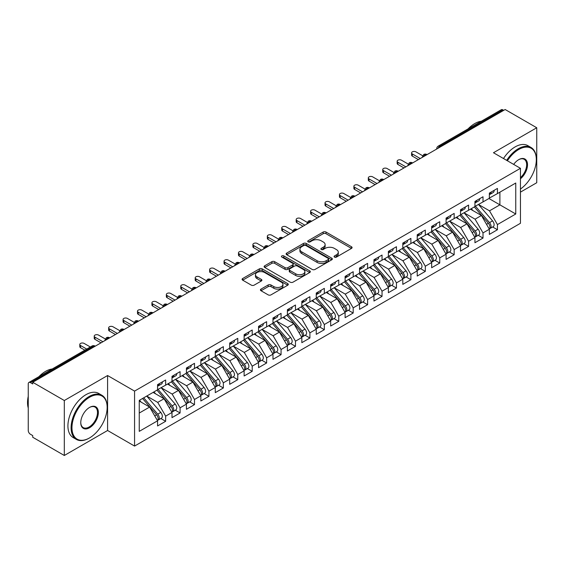 <?xml version="1.0" encoding="UTF-8"?>
<svg xmlns="http://www.w3.org/2000/svg" width="565" height="565" viewBox="0 0 565 565"><rect width="100%" height="100%" fill="white"/><g stroke="black" fill="none" stroke-linecap="round" stroke-linejoin="round"><path stroke-width="0.85" d="M334.473 257.082A1.398 0.812 0 0 0 336.457 257.082L351.501 248.395A2.006 1.158 0 0 0 352.087 247.576A2.006 1.158 0 0 0 351.501 246.757L326.012 232.046A2.006 1.158 0 0 0 323.18 232.046L308.137 240.732A1.398 0.812 0 0 0 307.727 241.304A1.398 0.812 0 0 0 308.137 241.877A1.398 0.812 0 0 0 310.121 241.877L312.064 240.754A6.406 3.701 0 0 1 321.125 240.754L323.251 241.975A6.406 3.701 0 0 1 325.129 244.596A6.406 3.701 0 0 1 323.251 247.209L321.301 248.332A1.398 0.812 0 0 0 320.892 248.904A1.398 0.812 0 0 0 321.301 249.476A1.398 0.812 0 0 0 323.286 249.476L325.235 248.353A6.406 3.701 0 0 1 334.296 248.353L336.422 249.582A6.406 3.701 0 0 1 338.294 252.195A6.406 3.701 0 0 1 336.422 254.815L334.473 255.938A1.398 0.812 0 0 0 334.063 256.51A1.398 0.812 0 0 0 334.473 257.082L334.473 255.938M261.023 289.103A2.006 1.158 0 0 0 260.43 289.923A2.006 1.158 0 0 0 261.023 290.742L268.17 294.866A2.006 1.158 0 0 0 271.002 294.866L287.712 285.219A2.006 1.158 0 0 0 288.298 284.407A2.006 1.158 0 0 0 287.712 283.588L262.224 268.869A2.006 1.158 0 0 0 259.392 268.869L242.682 278.517A2.006 1.158 0 0 0 242.095 279.336A2.006 1.158 0 0 0 242.682 280.155L251.319 285.141A2.006 1.158 0 0 0 254.151 285.141L261.305 281.01A2.006 1.158 0 0 0 261.892 280.198A2.006 1.158 0 0 0 261.305 279.378L257.019 276.906A5.353 3.093 0 0 1 255.451 274.717A5.353 3.093 0 0 1 258.756 271.864A5.353 3.093 0 0 1 264.597 272.528L281.377 282.218A5.353 3.093 0 0 1 282.945 284.407A5.353 3.093 0 0 1 279.633 287.26A5.353 3.093 0 0 1 273.799 286.589L271.002 284.979A2.006 1.158 0 0 0 268.17 284.979L261.023 289.103L261.023 290.742M520.45 192.135L536.75 182.728L536.75 127.754L505.159 109.518L32.721 382.272L32.721 383.939L30.411 382.611A3.058 1.766 -120 0 0 28.886 382.456A3.058 1.766 -120 0 0 28.25 383.861L28.25 430.495A3.058 1.766 -120 0 0 30.411 434.245L32.721 435.58L32.721 437.246L64.311 455.482L107.59 430.495L134.569 446.075L134.569 391.1L107.59 375.527L64.311 400.514L32.721 382.272M536.75 127.754L493.471 152.741L520.45 168.314L134.569 391.1M312.205 269.441A2.006 1.158 0 0 0 315.037 269.441L331.747 259.801A2.006 1.158 0 0 0 332.333 258.982A2.006 1.158 0 0 0 331.747 258.163L306.258 243.451A2.006 1.158 0 0 0 303.426 243.451L286.716 253.092A2.006 1.158 0 0 0 286.13 253.911A2.006 1.158 0 0 0 286.716 254.73L312.205 269.441M282.394 257.386A1.398 0.812 0 0 1 283.814 257.584L283.814 255.917L309.726 270.875A2.006 1.158 0 0 1 310.312 271.694A2.006 1.158 0 0 1 309.726 272.514L293.023 282.154A2.006 1.158 0 0 1 290.191 282.154L264.703 267.443L264.703 265.804A2.006 1.158 0 0 0 264.116 266.623A2.006 1.158 0 0 0 264.703 267.443M264.703 265.804L271.85 261.68A2.006 1.158 0 0 1 274.682 261.68L285.021 267.648A2.006 1.158 0 0 0 287.853 267.648L292.592 264.907A2.006 1.158 0 0 0 293.179 264.088A2.006 1.158 0 0 0 292.592 263.276L281.836 257.061A1.398 0.812 0 0 1 281.427 256.489A1.398 0.812 0 0 1 282.288 255.74A1.398 0.812 0 0 1 283.814 255.917M134.569 446.075L520.45 223.288L520.45 168.314M488.93 198.506L515.76 214.001L515.76 183.018L497.44 193.59L497.44 188.428L489.361 193.096L489.361 198.259L483.011 201.924L483.011 196.761L474.939 201.423L474.939 206.585L468.59 210.251L468.59 205.088L460.51 209.749L460.51 214.912L454.161 218.577L454.161 213.415L446.089 218.076L446.089 223.246L439.74 226.904L439.74 221.741L431.66 226.41L431.66 231.572L425.311 235.238L425.311 230.075L417.231 234.736L417.231 239.899L410.889 243.564L410.889 238.402L402.81 243.063L402.81 248.226L396.461 251.891L396.461 246.728L388.381 251.39L388.381 256.559L382.039 260.218L382.039 255.055L373.959 259.723L373.959 264.886L367.61 268.552L367.61 263.389L359.531 268.05L359.531 273.213L353.189 276.878L353.189 271.716L345.109 276.377L345.109 281.54L338.76 285.205L338.76 280.042L330.68 284.704L330.68 289.873L324.331 293.532L324.331 288.369L316.259 293.037L316.259 298.2L309.91 301.865L309.91 296.703L301.83 301.364L301.83 306.527L295.481 310.192L295.481 305.029L287.401 309.691L287.401 314.853L281.059 318.519L281.059 313.356L272.98 318.017L272.98 323.187L266.631 326.853L266.631 321.683L258.551 326.351L258.551 331.514L252.209 335.179L252.209 330.017L244.129 334.678L244.129 339.84L237.78 343.506L237.78 338.343L229.701 343.004L229.701 348.167L223.359 351.833L223.359 346.67L215.279 351.338L215.279 356.501L208.93 360.166L208.93 354.997L200.85 359.665L200.85 364.828L194.501 368.493L194.501 363.33L186.429 367.992L186.429 373.154L180.08 376.82L180.08 371.657L172 376.318L172 381.481L165.651 385.146L165.651 379.984L157.571 384.652L157.571 389.815L139.251 400.387L139.251 431.37L157.571 420.798L149.64 407.054L139.251 401.058M515.76 214.001L497.44 224.573L489.509 210.837L478.541 204.502M492.645 226.968L497.44 229.736L497.44 224.573M497.44 229.736L489.361 234.404L489.361 229.242L483.011 232.907L475.08 219.163L464.119 212.836L478.124 229.192L475.094 230.937A4.082 2.359 60 0 1 476.669 234.814A4.082 2.359 60 0 1 475.822 236.686A4.082 2.359 60 0 1 475.165 236.869M478.223 235.301L483.011 238.07L483.011 232.907M483.011 238.07L474.939 242.731L474.939 237.568L468.59 241.234L460.659 227.49L449.691 221.162M463.794 243.628L468.59 246.397L468.59 241.234M468.59 246.397L460.51 251.058L460.51 245.895L454.161 249.561L446.23 235.817L435.269 229.489L449.274 245.846L446.244 247.597A4.082 2.359 60 0 1 447.819 251.474A4.082 2.359 60 0 1 446.972 253.339A4.082 2.359 60 0 1 446.315 253.53M449.366 251.955L454.161 254.723L454.161 249.561M454.161 254.723L446.089 259.392L446.089 254.222L439.74 257.887L431.801 244.151L420.84 237.816M434.944 260.288L439.74 263.05L439.74 257.887M439.74 263.05L431.66 267.718L431.66 262.555L425.311 266.221L417.38 252.477L406.419 246.149L420.416 262.506L417.394 264.251A4.082 2.359 60 0 1 418.969 268.128A4.082 2.359 60 0 1 418.121 269.999A4.082 2.359 60 0 1 417.457 270.19M420.515 268.615L425.311 271.384L425.311 266.221M425.311 271.384L417.231 276.045L417.231 270.882L410.889 274.548L402.951 260.804L391.99 254.476M406.094 276.942L410.889 279.71L410.889 274.548M410.889 279.71L402.81 284.372L402.81 279.209L396.461 282.874L388.529 269.131L377.561 262.803M391.665 285.269L396.461 288.037L396.461 282.874M396.461 288.037L388.381 292.705L388.381 287.536L382.039 291.201L374.101 277.464L363.14 271.129M377.243 293.602L382.039 296.371L382.039 291.201M382.039 296.371L373.959 301.032L373.959 295.869L367.61 299.535L359.679 285.791L348.711 279.463L362.716 295.82L359.686 297.564A4.082 2.359 60 0 1 361.261 301.442A4.082 2.359 60 0 1 360.421 303.313A4.082 2.359 60 0 1 359.757 303.504M362.815 301.929L367.61 304.697L367.61 299.535M367.61 304.697L359.531 309.359L359.531 304.196L353.189 307.861L345.25 294.118L334.289 287.79M348.393 310.256L353.189 313.024L353.189 307.861M353.189 313.024L345.109 317.685L345.109 312.523L338.76 316.188L330.829 302.445L319.861 296.116L333.866 312.473L330.836 314.225A4.082 2.359 60 0 1 332.411 318.102A4.082 2.359 60 0 1 331.57 319.967A4.082 2.359 60 0 1 330.906 320.157M333.964 318.582L338.76 321.351L338.76 316.188M338.76 321.351L330.68 326.019L330.68 320.856L324.331 324.515L316.4 310.778L305.439 304.443M319.543 326.916L324.331 329.685L324.331 324.515M324.331 329.685L316.259 334.346L316.259 329.183L309.91 332.849L301.971 319.105L291.01 312.777M305.114 335.243L309.91 338.011L309.91 332.849M309.91 338.011L301.83 342.673L301.83 337.51L295.481 341.175L287.55 327.432L276.589 321.104M290.685 343.569L295.481 346.338L295.481 341.175M295.481 346.338L287.401 350.999L287.401 345.837L281.059 349.502L273.121 335.758L262.16 329.43M276.264 351.896L281.059 354.665L281.059 349.502M281.059 354.665L272.98 359.333L272.98 354.17L266.631 357.829L258.699 344.092L247.731 337.757L261.736 354.114L258.706 355.865A4.082 2.359 60 0 1 260.281 359.743A4.082 2.359 60 0 1 259.441 361.614A4.082 2.359 60 0 1 258.777 361.798M261.835 360.23L266.631 362.998L266.631 357.829M266.631 362.998L258.551 367.66L258.551 362.497L252.209 366.162L244.271 352.419L233.31 346.091M247.413 368.557L252.209 371.325L252.209 366.162M252.209 371.325L244.129 375.986L244.129 370.824L237.78 374.489L229.849 360.745L218.881 354.417L232.886 370.774L229.856 372.526A4.082 2.359 60 0 1 231.431 376.403A4.082 2.359 60 0 1 230.591 378.268A4.082 2.359 60 0 1 229.927 378.458M232.985 376.883L237.78 379.652L237.78 374.489M237.78 379.652L229.701 384.313L229.701 379.15L223.359 382.816L215.42 369.072L204.459 362.744M218.563 385.21L223.359 387.978L223.359 382.816M223.359 387.978L215.279 392.647L215.279 387.484L208.93 391.142L200.999 377.406L190.031 371.071M204.135 393.544L208.93 396.312L208.93 391.142M208.93 396.312L200.85 400.973L200.85 395.811L194.501 399.476L186.57 385.733L175.609 379.405M189.713 401.87L194.501 404.639L194.501 399.476M194.501 404.639L186.429 409.3L186.429 404.137L180.08 407.803L172.141 394.059L161.18 387.731L175.185 404.088L172.156 405.84A4.082 2.359 60 0 1 173.73 409.717A4.082 2.359 60 0 1 172.883 411.581A4.082 2.359 60 0 1 172.226 411.772M175.284 410.197L180.08 412.966L180.08 407.803M180.08 412.966L172 417.627L172 412.464L165.651 416.13L157.72 402.386L146.759 396.058M160.856 418.524L165.651 421.292L165.651 416.13M165.651 421.292L157.571 425.961L157.571 420.798M157.571 389.645L165.651 385.146M139.251 413.05L149.64 407.054M172 381.318L180.08 376.82M157.72 402.386L164.069 398.728L153.101 392.393M172 412.464L164.069 398.728M186.429 372.992L194.501 368.493M172.141 394.059L178.491 390.394L167.53 384.066M186.429 404.137L178.491 390.394M200.85 364.658L208.93 360.166M186.57 385.733L192.919 382.067L181.951 375.739M200.85 395.811L192.919 382.067M215.279 356.331L223.359 351.833M200.999 377.406L207.341 373.74L196.38 367.412M215.279 387.484L207.341 373.74M229.701 348.005L237.78 343.506M215.42 369.072L221.77 365.414L210.802 359.079M229.701 379.15L221.77 365.414M244.129 339.678L252.209 335.179M229.849 360.745L236.191 357.08L225.23 350.752M244.129 370.824L236.191 357.08M258.551 331.344L266.631 326.853M244.271 352.419L250.62 348.753L239.659 342.425M258.551 362.497L250.62 348.753M272.98 323.018L281.059 318.519M258.699 344.092L265.049 340.427L254.081 334.092M272.98 354.17L265.049 340.427M287.401 314.691L295.481 310.192M273.121 335.758L279.47 332.093L268.509 325.765M287.401 345.837L279.47 332.093M301.83 306.364L309.91 301.865M287.55 327.432L293.899 323.766L282.931 317.438M301.83 337.51L293.899 323.766M316.259 298.03L324.331 293.532M301.971 319.105L308.321 315.44L297.36 309.112M316.259 329.183L308.321 315.44M330.68 289.704L338.76 285.205M316.4 310.778L322.749 307.113L311.781 300.778M330.68 320.856L322.749 307.113M345.109 281.377L353.189 276.878M330.829 302.445L337.171 298.779L326.21 292.451M345.109 312.523L337.171 298.779M359.531 273.05L367.61 268.552M345.25 294.118L351.599 290.452L340.631 284.124M359.531 304.196L351.599 290.452M373.959 264.717L382.039 260.218M359.679 285.791L366.021 282.126L355.06 275.798M373.959 295.869L366.021 282.126M388.381 256.39L396.461 251.891M374.101 277.464L380.45 273.799L369.489 267.464M388.381 287.536L380.45 273.799M402.81 248.063L410.889 243.564M388.529 269.131L394.871 265.465L383.91 259.137M402.81 279.209L394.871 265.465M417.231 239.737L425.311 235.238M402.951 260.804L409.3 257.139L398.339 250.811M417.231 270.882L409.3 257.139M431.66 231.403L439.74 226.904M417.38 252.477L423.729 248.812L412.761 242.484M431.66 262.555L423.729 248.812M446.089 223.076L454.161 218.577M431.801 244.151L438.15 240.485L427.189 234.15M446.089 254.222L438.15 240.485M460.51 214.749L468.59 210.251M446.23 235.817L452.579 232.151L441.611 225.823M460.51 245.895L452.579 232.151M474.939 206.416L483.011 201.924M460.659 227.49L467.001 223.825L456.04 217.497M474.939 237.568L467.001 223.825M503.719 110.352L502.85 109.85L439.775 146.264L440.636 146.766M438.045 148.263A3.058 1.766 120 0 1 439.775 146.264A3.058 1.766 60 0 0 438.242 146.116L501.317 109.695A3.058 1.766 60 0 1 502.85 109.85M489.361 198.089L497.44 193.59M489.509 210.837L499.891 204.834L499.891 192.178L515.76 183.018M475.08 219.163L481.429 215.498L470.461 209.17M489.361 229.242L481.429 215.498M64.311 400.514L64.311 455.482M107.59 430.495L107.59 375.527M426.144 155.135L425.276 154.633A3.058 1.766 -120 0 0 423.75 154.485A3.058 1.766 -120 0 0 423.708 154.506L422.288 157.091A3.058 1.766 0 0 0 422.316 157.345L422.288 157.091M411.716 163.462L410.854 162.967A3.058 1.766 -120 0 0 409.321 162.812A3.058 1.766 -120 0 0 409.286 162.833L407.859 165.418A3.058 1.766 0 0 0 407.895 165.672M397.294 171.795L396.425 171.294A3.058 1.766 -120 0 0 394.893 171.138A3.058 1.766 -120 0 0 394.857 171.167L393.438 173.752A3.058 1.766 0 0 0 393.466 173.999M382.865 180.122L382.004 179.621A3.058 1.766 -120 0 0 380.471 179.472A3.058 1.766 -120 0 0 380.436 179.493L379.009 182.078A3.058 1.766 0 0 0 379.044 182.333M368.444 188.449L367.575 187.947A3.058 1.766 -120 0 0 366.042 187.799A3.058 1.766 -120 0 0 366.007 187.82L364.587 190.405A3.058 1.766 0 0 0 364.616 190.659M354.015 196.775L353.146 196.281A3.058 1.766 -120 0 0 351.621 196.126A3.058 1.766 -120 0 0 351.585 196.147L350.159 198.732A3.058 1.766 0 0 0 350.194 198.986M339.586 205.109L338.725 204.608A3.058 1.766 -120 0 0 337.192 204.452A3.058 1.766 -120 0 0 337.157 204.481L335.737 207.065A3.058 1.766 0 0 0 335.765 207.313L335.737 207.065M325.165 213.436L324.296 212.934A3.058 1.766 -120 0 0 322.77 212.786A3.058 1.766 -120 0 0 322.735 212.807L321.308 215.392A3.058 1.766 0 0 0 321.337 215.646M310.736 221.763L309.874 221.261A3.058 1.766 -120 0 0 308.342 221.113A3.058 1.766 -120 0 0 308.306 221.134L306.88 223.719A3.058 1.766 0 0 0 306.915 223.973M296.314 230.089L295.446 229.595A3.058 1.766 -120 0 0 293.92 229.439A3.058 1.766 -120 0 0 293.878 229.461L292.458 232.053A3.058 1.766 0 0 0 292.486 232.3M281.886 238.423L281.024 237.922A3.058 1.766 -120 0 0 279.491 237.773A3.058 1.766 -120 0 0 279.456 237.794L278.029 240.379A3.058 1.766 0 0 0 278.065 240.626M267.464 246.75L266.595 246.248A3.058 1.766 -120 0 0 265.063 246.1A3.058 1.766 -120 0 0 265.027 246.121L263.608 248.706A3.058 1.766 0 0 0 263.636 248.96M253.035 255.076L252.174 254.575A3.058 1.766 -120 0 0 250.641 254.427A3.058 1.766 -120 0 0 250.606 254.448L249.179 257.033A3.058 1.766 0 0 0 249.214 257.287M238.614 263.403L237.745 262.909A3.058 1.766 -120 0 0 236.212 262.753A3.058 1.766 -120 0 0 236.177 262.774L234.757 265.366A3.058 1.766 0 0 0 234.786 265.614M224.185 271.737L223.316 271.235A3.058 1.766 -120 0 0 221.791 271.087A3.058 1.766 -120 0 0 221.755 271.108L220.329 273.693A3.058 1.766 0 0 0 220.364 273.94M209.756 280.063L208.895 279.562A3.058 1.766 -120 0 0 207.362 279.414A3.058 1.766 -120 0 0 207.327 279.435L205.907 282.02A3.058 1.766 0 0 0 205.935 282.274M195.335 288.39L194.466 287.896A3.058 1.766 -120 0 0 192.94 287.74A3.058 1.766 -120 0 0 192.905 287.762L191.479 290.346A3.058 1.766 0 0 0 191.507 290.601M180.906 296.724L180.044 296.222A3.058 1.766 -120 0 0 178.512 296.067A3.058 1.766 -120 0 0 178.476 296.088L177.057 298.68A3.058 1.766 0 0 0 177.085 298.927M166.484 305.051L165.616 304.549A3.058 1.766 -120 0 0 164.09 304.401A3.058 1.766 -120 0 0 164.055 304.422L162.628 307.007A3.058 1.766 0 0 0 162.656 307.254M152.056 313.377L151.194 312.876A3.058 1.766 -120 0 0 149.661 312.728A3.058 1.766 -120 0 0 149.626 312.749L148.2 315.334A3.058 1.766 0 0 0 148.235 315.588M137.634 321.704L136.765 321.21A3.058 1.766 -120 0 0 135.233 321.054A3.058 1.766 -120 0 0 135.197 321.075L133.778 323.66A3.058 1.766 0 0 0 133.806 323.915M123.205 330.038L122.344 329.536A3.058 1.766 -120 0 0 120.811 329.381A3.058 1.766 -120 0 0 120.776 329.402L119.349 331.994A3.058 1.766 0 0 0 119.385 332.241M108.784 338.364L107.915 337.863A3.058 1.766 -120 0 0 106.382 337.715A3.058 1.766 -120 0 0 106.347 337.736L104.928 340.321A3.058 1.766 0 0 0 104.956 340.568M335.031 257.28L336.422 256.475A6.406 3.701 0 0 0 338.294 253.862L338.294 252.195M325.129 244.596L325.129 246.255A6.406 3.701 0 0 1 323.251 248.875L321.866 249.673M351.472 248.409L326.012 233.712A2.006 1.158 0 0 0 323.18 233.712L308.695 242.074M331.719 259.815L306.258 245.111A2.006 1.158 0 0 0 303.426 245.111L286.745 254.744M328.209 259.554A1.398 0.812 0 0 0 328.618 258.982A1.398 0.812 0 0 0 328.209 258.41L305.835 245.493A1.398 0.812 0 0 0 303.85 245.493L301.802 246.679A6.406 3.701 0 0 0 299.923 249.292A6.406 3.701 0 0 0 301.802 251.912L317.092 260.74A6.406 3.701 0 0 0 326.153 260.74L328.209 259.554L328.209 261.221A1.398 0.812 0 0 0 328.618 260.649L328.618 258.982M299.923 249.292L299.923 250.959A6.406 3.701 0 0 0 301.802 253.572L301.802 251.912M328.209 261.221L326.153 262.407A6.406 3.701 0 0 1 317.092 262.407L301.802 253.572M264.731 267.457L271.85 263.346L271.85 261.68M293.179 264.088L293.179 265.755A2.006 1.158 0 0 1 292.592 266.574L287.853 269.314A2.006 1.158 0 0 1 285.021 269.314L274.682 263.346A2.006 1.158 0 0 0 271.85 263.346M283.814 257.584L309.705 272.528M295.749 273.841A5.353 3.093 0 0 0 301.583 274.512A5.353 3.093 0 0 0 304.888 271.652A5.353 3.093 0 0 0 303.32 269.463L297.409 266.051A2.006 1.158 0 0 0 294.577 266.051L289.831 268.792A2.006 1.158 0 0 0 289.245 269.611A2.006 1.158 0 0 0 289.831 270.423L295.749 273.841L295.749 275.508A5.353 3.093 0 0 0 301.583 276.172A5.353 3.093 0 0 0 304.888 273.319L304.888 271.652M289.245 269.611L289.245 271.271A2.006 1.158 0 0 0 289.831 272.09L289.831 270.423M295.749 275.508L289.831 272.09M282.945 284.407L282.945 286.074A5.353 3.093 0 0 1 279.633 288.927A5.353 3.093 0 0 1 273.799 288.256L271.002 286.646A2.006 1.158 0 0 0 268.17 286.646L261.044 290.756M255.451 274.717L255.451 276.384A5.353 3.093 0 0 0 257.019 278.573L257.019 276.906M261.277 281.031L257.019 278.573M287.684 285.24L262.224 270.536A2.006 1.158 0 0 0 259.392 270.536L242.71 280.169M475.497 206.26L489.516 222.61A4.082 2.359 60 0 1 491.091 226.487A4.082 2.359 60 0 1 490.25 228.352L493.28 226.607A4.082 2.359 -120 0 0 494.121 224.736A4.082 2.359 -120 0 0 492.546 220.859L478.527 204.516M490.25 228.352A4.082 2.359 60 0 1 489.587 228.543M474.339 206.931L488.365 223.274A4.082 2.359 60 0 1 489.94 227.151A4.082 2.359 60 0 1 489.198 228.952M472.976 210.618L471.309 208.676M489.361 194.678A4.082 2.359 -120 0 0 489.94 193.011A4.082 2.359 -120 0 0 489.933 192.764M489.587 194.402A4.082 2.359 -120 0 0 490.25 194.212A4.082 2.359 -120 0 0 491.091 192.347A4.082 2.359 -120 0 0 491.084 192.1M494.114 190.349A4.082 2.359 60 0 1 494.121 190.596A4.082 2.359 60 0 1 493.28 192.467L490.25 194.212M422.613 155.721L415.939 151.865A2.55 1.469 -0 0 0 413.156 151.547A2.55 1.469 -0 0 0 411.581 152.91A2.55 1.469 -0 0 0 412.33 153.948L412.33 156.117A2.55 1.469 180 0 1 411.581 155.071L411.581 152.91M418.39 159.613L412.33 156.117M420.261 158.532L412.33 153.948M475.822 236.686L478.852 234.934A4.082 2.359 -120 0 0 479.699 233.07A4.082 2.359 -120 0 0 478.124 229.192M459.917 215.258L473.936 231.608A4.082 2.359 60 0 1 475.511 235.485A4.082 2.359 60 0 1 474.77 237.286M458.547 218.945L456.887 217.009M461.068 214.594L475.094 230.937M446.647 222.921L460.666 239.263A4.082 2.359 60 0 1 462.241 243.148A4.082 2.359 60 0 1 461.4 245.012L464.423 243.261A4.082 2.359 -120 0 0 465.27 241.396A4.082 2.359 -120 0 0 463.695 237.519L449.676 221.169M461.4 245.012A4.082 2.359 60 0 1 460.736 245.203M445.488 223.585L459.514 239.934A4.082 2.359 60 0 1 461.089 243.812A4.082 2.359 60 0 1 460.348 245.613M444.125 227.271L442.459 225.336M446.972 253.339L450.001 251.595A4.082 2.359 -120 0 0 450.849 249.723A4.082 2.359 -120 0 0 449.274 245.846M431.067 231.918L445.086 248.261A4.082 2.359 60 0 1 446.661 252.138A4.082 2.359 60 0 1 445.919 253.939M429.697 235.605L428.037 233.663M432.218 231.247L446.244 247.597M417.796 239.574L431.815 255.924A4.082 2.359 60 0 1 433.39 259.801A4.082 2.359 60 0 1 432.543 261.673L435.573 259.921A4.082 2.359 -120 0 0 436.42 258.05A4.082 2.359 -120 0 0 434.845 254.172L420.819 237.83M432.543 261.673A4.082 2.359 60 0 1 431.886 261.856M416.638 240.245L430.664 256.588A4.082 2.359 60 0 1 432.239 260.465A4.082 2.359 60 0 1 431.498 262.266M415.275 243.932L413.608 241.989M474.939 203.005A4.082 2.359 -120 0 0 475.511 201.345A4.082 2.359 -120 0 0 475.504 201.091M475.165 202.729A4.082 2.359 -120 0 0 475.822 202.545A4.082 2.359 -120 0 0 476.669 200.674A4.082 2.359 -120 0 0 476.662 200.427M479.692 198.675A4.082 2.359 60 0 1 479.699 198.929A4.082 2.359 60 0 1 478.852 200.794L475.822 202.545M408.184 164.048L401.51 160.199A2.55 1.469 -0 0 0 398.735 159.874A2.55 1.469 -0 0 0 397.16 161.237A2.55 1.469 -0 0 0 397.901 162.275L397.901 164.443A2.55 1.469 180 0 1 397.16 163.405L397.16 161.237M403.961 167.939L397.901 164.443M405.84 166.859L397.901 162.275M460.51 211.338A4.082 2.359 -120 0 0 461.089 209.672A4.082 2.359 -120 0 0 461.082 209.424M460.736 211.063A4.082 2.359 -120 0 0 461.4 210.872A4.082 2.359 -120 0 0 462.241 209.008A4.082 2.359 -120 0 0 462.234 208.753M465.263 207.009A4.082 2.359 60 0 1 465.27 207.256A4.082 2.359 60 0 1 464.423 209.121L461.4 210.872M393.763 172.382L387.089 168.525A2.55 1.469 -0 0 0 384.306 168.208A2.55 1.469 -0 0 0 382.731 169.564A2.55 1.469 -0 0 0 383.48 170.609L383.48 172.77A2.55 1.469 180 0 1 382.731 171.732L382.731 169.564M389.539 176.273L383.48 172.77M391.411 175.185L383.48 170.609M446.089 219.665A4.082 2.359 -120 0 0 446.661 217.998A4.082 2.359 -120 0 0 446.654 217.751M446.315 219.389A4.082 2.359 -120 0 0 446.972 219.199A4.082 2.359 -120 0 0 447.819 217.334A4.082 2.359 -120 0 0 447.812 217.087M450.835 215.336A4.082 2.359 60 0 1 450.849 215.583A4.082 2.359 60 0 1 450.001 217.454L446.972 219.199M379.334 180.708L372.66 176.852A2.55 1.469 -0 0 0 369.877 176.534A2.55 1.469 -0 0 0 368.309 177.897A2.55 1.469 -0 0 0 369.051 178.936L369.051 181.104A2.55 1.469 180 0 1 368.309 180.058L368.309 177.897M375.111 184.6L369.051 181.104M376.989 183.512L369.051 178.936M431.66 227.992A4.082 2.359 -120 0 0 432.239 226.325A4.082 2.359 -120 0 0 432.232 226.078M431.886 227.716A4.082 2.359 -120 0 0 432.543 227.533A4.082 2.359 -120 0 0 433.39 225.661A4.082 2.359 -120 0 0 433.383 225.414M436.413 223.662A4.082 2.359 60 0 1 436.42 223.91A4.082 2.359 60 0 1 435.573 225.781L432.543 227.533M364.912 189.035L358.231 185.179A2.55 1.469 -0 0 0 355.456 184.861A2.55 1.469 -0 0 0 353.881 186.224A2.55 1.469 -0 0 0 354.629 187.262L354.629 189.43A2.55 1.469 180 0 1 353.881 188.385L353.881 186.224M360.689 192.926L354.629 189.43M362.561 191.846L354.629 187.262M520.45 189.042A24.888 14.372 120 0 0 536.319 159.655A24.888 14.372 120 0 0 518.719 149.492A24.888 14.372 120 0 0 507.405 160.785M506.664 160.354A25.503 14.725 -60 0 1 518.289 148.743A25.503 14.725 -60 0 1 531.036 147.479A25.503 14.725 -60 0 1 536.319 159.153A25.503 14.725 -60 0 1 536.319 159.408M513.67 164.401A12.444 7.183 -60 0 1 518.719 159.655L518.719 159.655A12.444 7.183 -60 0 1 527.477 163.758A12.444 7.183 -60 0 1 520.45 178.78M468.081 128.891A25.503 14.725 -60 0 1 474.72 123.594A25.503 14.725 -60 0 1 481.359 121.221M503.493 158.525A25.503 14.725 -60 0 1 515.111 146.914A25.503 14.725 -60 0 1 527.865 145.65L531.036 147.479M520.45 177.65A11.83 6.829 120 0 0 526.368 167.402A11.83 6.829 120 0 0 524.2 159.316A11.83 6.829 120 0 0 518.5 159.782M89.129 438.158L89.56 437.91A24.888 14.372 120 0 0 107.159 407.429A24.888 14.372 120 0 0 89.56 397.266A24.888 14.372 120 0 0 71.96 427.747A24.888 14.372 120 0 0 89.56 437.91L89.129 438.158A25.503 14.725 -60 0 1 76.374 439.422A25.503 14.725 -60 0 1 72.468 418.99A25.503 14.725 -60 0 1 89.129 396.517A25.503 14.725 -60 0 1 101.877 395.253A25.503 14.725 -60 0 1 107.159 406.927A25.503 14.725 -60 0 1 107.159 407.181M89.56 427.747A12.444 7.183 -60 0 1 80.76 422.669A12.444 7.183 -60 0 1 89.56 407.429L89.56 407.429A12.444 7.183 -60 0 1 98.359 412.507A12.444 7.183 -60 0 1 89.56 427.747M80.76 422.415A11.83 6.829 120 0 0 83.21 427.585A11.83 6.829 120 0 0 89.129 426.999A11.83 6.829 120 0 0 96.855 416.575A11.83 6.829 120 0 0 95.04 407.09A11.83 6.829 120 0 0 89.341 407.556M38.921 376.664A25.503 14.725 -60 0 1 45.56 371.367A25.503 14.725 -60 0 1 52.199 368.994M76.374 439.422L73.203 437.593A25.503 14.725 -60 0 1 69.29 417.154A25.503 14.725 -60 0 1 85.951 394.688A25.503 14.725 -60 0 1 98.706 393.424L101.877 395.253M28.25 408.008A25.503 14.725 -60 0 1 28.25 396.348M418.121 269.999L421.151 268.248A4.082 2.359 -120 0 0 421.991 266.383A4.082 2.359 -120 0 0 420.416 262.506M402.216 248.572L416.236 264.921A4.082 2.359 60 0 1 417.81 268.799A4.082 2.359 60 0 1 417.069 270.6M400.846 252.258L399.187 250.323M403.368 247.908L417.394 264.251M417.231 236.318A4.082 2.359 -120 0 0 417.81 234.659A4.082 2.359 -120 0 0 417.803 234.404M417.457 236.05A4.082 2.359 -120 0 0 418.121 235.859A4.082 2.359 -120 0 0 418.969 233.988A4.082 2.359 -120 0 0 418.955 233.74M421.984 231.989A4.082 2.359 60 0 1 421.991 232.243A4.082 2.359 60 0 1 421.151 234.108L418.121 235.859M350.484 197.362L343.81 193.513A2.55 1.469 -0 0 0 341.027 193.188A2.55 1.469 -0 0 0 339.452 194.551A2.55 1.469 -0 0 0 340.201 195.589L340.201 197.757A2.55 1.469 180 0 1 339.452 196.719L339.452 194.551M346.26 201.253L340.201 197.757M348.139 200.172L340.201 195.589M388.939 256.235L402.965 272.577A4.082 2.359 60 0 1 404.54 276.462A4.082 2.359 60 0 1 403.693 278.326L406.722 276.575A4.082 2.359 -120 0 0 407.57 274.71A4.082 2.359 -120 0 0 405.995 270.833L391.969 254.483M403.693 278.326A4.082 2.359 60 0 1 403.036 278.517M387.788 256.898L401.814 273.248A4.082 2.359 60 0 1 403.389 277.125A4.082 2.359 60 0 1 402.647 278.926M386.418 260.585L384.758 258.65M374.517 264.561L388.536 280.911A4.082 2.359 60 0 1 390.111 284.788A4.082 2.359 60 0 1 389.271 286.653L392.301 284.908A4.082 2.359 -120 0 0 393.141 283.037A4.082 2.359 -120 0 0 391.566 279.159L377.547 262.817M389.271 286.653A4.082 2.359 60 0 1 388.607 286.843M373.359 265.232L387.385 281.575A4.082 2.359 60 0 1 388.96 285.452A4.082 2.359 60 0 1 388.219 287.253M371.996 268.919L370.336 266.977M360.089 272.888L374.115 289.238A4.082 2.359 60 0 1 375.69 293.115A4.082 2.359 60 0 1 374.842 294.987L377.872 293.235A4.082 2.359 -120 0 0 378.72 291.363A4.082 2.359 -120 0 0 377.145 287.486L363.118 271.144M374.842 294.987A4.082 2.359 60 0 1 374.185 295.17M358.937 273.559L372.957 289.902A4.082 2.359 60 0 1 374.531 293.779A4.082 2.359 60 0 1 373.797 295.58M357.567 277.245L355.908 275.303M360.421 303.313L363.45 301.562A4.082 2.359 -120 0 0 364.291 299.697A4.082 2.359 -120 0 0 362.716 295.82M344.509 281.886L358.535 298.235A4.082 2.359 60 0 1 360.11 302.113A4.082 2.359 60 0 1 359.368 303.913M343.146 285.572L341.479 283.637M345.667 281.222L359.686 297.564M402.81 244.652A4.082 2.359 -120 0 0 403.389 242.985A4.082 2.359 -120 0 0 403.375 242.738M403.036 244.377A4.082 2.359 -120 0 0 403.693 244.186A4.082 2.359 -120 0 0 404.54 242.321A4.082 2.359 -120 0 0 404.533 242.067M407.563 240.323A4.082 2.359 60 0 1 407.57 240.57A4.082 2.359 60 0 1 406.722 242.434L403.693 244.186M336.062 205.695L329.381 201.839A2.55 1.469 -0 0 0 326.605 201.521A2.55 1.469 -0 0 0 325.03 202.877A2.55 1.469 -0 0 0 325.779 203.923L325.779 206.084A2.55 1.469 180 0 1 325.03 205.046L325.03 202.877M331.839 209.587L325.779 206.084M333.71 208.499L325.779 203.923M388.381 252.979A4.082 2.359 -120 0 0 388.96 251.312A4.082 2.359 -120 0 0 388.953 251.065M388.607 252.703A4.082 2.359 -120 0 0 389.271 252.513A4.082 2.359 -120 0 0 390.111 250.648A4.082 2.359 -120 0 0 390.104 250.401M393.134 248.649A4.082 2.359 60 0 1 393.141 248.897A4.082 2.359 60 0 1 392.301 250.768L389.271 252.513M321.633 214.022L314.959 210.166A2.55 1.469 -0 0 0 312.177 209.848A2.55 1.469 -0 0 0 310.602 211.211A2.55 1.469 -0 0 0 311.35 212.249L311.35 214.418A2.55 1.469 180 0 1 310.602 213.372L310.602 211.211M317.41 217.913L311.35 214.418M319.281 216.833L311.35 212.249M373.959 261.305A4.082 2.359 -120 0 0 374.531 259.639A4.082 2.359 -120 0 0 374.524 259.392M374.185 261.03A4.082 2.359 -120 0 0 374.842 260.846A4.082 2.359 -120 0 0 375.69 258.975A4.082 2.359 -120 0 0 375.683 258.728M378.712 256.976A4.082 2.359 60 0 1 378.72 257.223A4.082 2.359 60 0 1 377.872 259.095L374.842 260.846M307.205 222.349L300.531 218.493A2.55 1.469 -0 0 0 297.755 218.175A2.55 1.469 -0 0 0 296.18 219.538A2.55 1.469 -0 0 0 296.929 220.576L296.929 222.744A2.55 1.469 180 0 1 296.18 221.699L296.18 219.538M302.981 226.24L296.929 222.744M304.86 225.16L296.929 220.576M359.531 269.639A4.082 2.359 -120 0 0 360.11 267.972A4.082 2.359 -120 0 0 360.103 267.718M359.757 269.364A4.082 2.359 -120 0 0 360.421 269.173A4.082 2.359 -120 0 0 361.261 267.302A4.082 2.359 -120 0 0 361.254 267.054M364.284 265.303A4.082 2.359 60 0 1 364.291 265.557A4.082 2.359 60 0 1 363.45 267.422L360.421 269.173M292.783 230.675L286.109 226.826A2.55 1.469 -0 0 0 283.326 226.501A2.55 1.469 -0 0 0 281.751 227.864A2.55 1.469 -0 0 0 282.5 228.903L282.5 231.071A2.55 1.469 180 0 1 281.751 230.033L281.751 227.864M288.56 234.567L282.5 231.071M290.431 233.486L282.5 228.903M331.238 289.548L345.264 305.898A4.082 2.359 60 0 1 346.839 309.775A4.082 2.359 60 0 1 345.992 311.64L349.022 309.888A4.082 2.359 -120 0 0 349.869 308.024A4.082 2.359 -120 0 0 348.294 304.147L334.268 287.797M345.992 311.64A4.082 2.359 60 0 1 345.335 311.831M330.087 290.212L344.106 306.562A4.082 2.359 60 0 1 345.681 310.439A4.082 2.359 60 0 1 344.94 312.24M328.717 293.899L327.057 291.964M331.57 319.967L334.6 318.222A4.082 2.359 -120 0 0 335.44 316.351A4.082 2.359 -120 0 0 333.866 312.473M315.658 298.546L329.685 314.889A4.082 2.359 60 0 1 331.26 318.766A4.082 2.359 60 0 1 330.518 320.567M314.295 302.233L312.629 300.29M316.817 297.875L330.836 314.225M302.388 306.202L316.414 322.551A4.082 2.359 60 0 1 317.989 326.429A4.082 2.359 60 0 1 317.142 328.3L320.171 326.549A4.082 2.359 -120 0 0 321.019 324.677A4.082 2.359 -120 0 0 319.444 320.8L305.418 304.457M317.142 328.3A4.082 2.359 60 0 1 316.485 328.484M301.237 306.873L315.256 323.215A4.082 2.359 60 0 1 316.831 327.093A4.082 2.359 60 0 1 316.089 328.901M299.867 310.559L298.207 308.617M287.966 314.536L301.985 330.878A4.082 2.359 60 0 1 303.56 334.755A4.082 2.359 60 0 1 302.713 336.627L305.743 334.876A4.082 2.359 -120 0 0 306.59 333.011A4.082 2.359 -120 0 0 305.015 329.134L290.989 312.784M302.713 336.627A4.082 2.359 60 0 1 302.056 336.818M286.808 315.199L300.834 331.549A4.082 2.359 60 0 1 302.409 335.426A4.082 2.359 60 0 1 301.668 337.227M285.445 318.886L283.778 316.951M273.538 322.862L287.564 339.212A4.082 2.359 60 0 1 289.139 343.089A4.082 2.359 60 0 1 288.291 344.954L291.321 343.202A4.082 2.359 -120 0 0 292.169 341.338A4.082 2.359 -120 0 0 290.587 337.46L276.568 321.111M288.291 344.954A4.082 2.359 60 0 1 287.627 345.144M272.387 323.526L286.406 339.876A4.082 2.359 60 0 1 287.981 343.753A4.082 2.359 60 0 1 287.239 345.554M271.016 327.213L269.357 325.278M345.109 277.966A4.082 2.359 -120 0 0 345.681 276.299A4.082 2.359 -120 0 0 345.674 276.052M345.335 277.69A4.082 2.359 -120 0 0 345.992 277.5A4.082 2.359 -120 0 0 346.839 275.635A4.082 2.359 -120 0 0 346.832 275.381M349.862 273.637A4.082 2.359 60 0 1 349.869 273.884A4.082 2.359 60 0 1 349.022 275.748L345.992 277.5M278.354 239.009L271.68 235.153A2.55 1.469 -0 0 0 268.905 234.835A2.55 1.469 -0 0 0 267.33 236.191A2.55 1.469 -0 0 0 268.071 237.236L268.071 239.398A2.55 1.469 180 0 1 267.33 238.359L267.33 236.191M274.131 242.901L268.071 239.398M276.01 241.813L268.071 237.236M330.68 286.293A4.082 2.359 -120 0 0 331.26 284.626A4.082 2.359 -120 0 0 331.252 284.379M330.906 286.017A4.082 2.359 -120 0 0 331.57 285.826A4.082 2.359 -120 0 0 332.411 283.962A4.082 2.359 -120 0 0 332.404 283.715M335.433 281.963A4.082 2.359 60 0 1 335.44 282.21A4.082 2.359 60 0 1 334.6 284.082L331.57 285.826M263.933 247.336L257.259 243.48A2.55 1.469 -0 0 0 254.476 243.162A2.55 1.469 -0 0 0 252.901 244.525A2.55 1.469 -0 0 0 253.65 245.563L253.65 247.731A2.55 1.469 180 0 1 252.901 246.686L252.901 244.525M259.709 251.227L253.65 247.731M261.581 250.147L253.65 245.563M316.259 294.619A4.082 2.359 -120 0 0 316.831 292.953A4.082 2.359 -120 0 0 316.824 292.705M316.485 294.344A4.082 2.359 -120 0 0 317.142 294.16A4.082 2.359 -120 0 0 317.989 292.289A4.082 2.359 -120 0 0 317.982 292.041M321.012 290.29A4.082 2.359 60 0 1 321.019 290.537A4.082 2.359 60 0 1 320.171 292.409L317.142 294.16M249.504 255.663L242.83 251.806A2.55 1.469 -0 0 0 240.047 251.489A2.55 1.469 -0 0 0 238.479 252.852A2.55 1.469 -0 0 0 239.221 253.89L239.221 256.058A2.55 1.469 180 0 1 238.479 255.013L238.479 252.852M245.281 259.554L239.221 256.058M247.159 258.473L239.221 253.89M301.83 302.953A4.082 2.359 -120 0 0 302.409 301.286A4.082 2.359 -120 0 0 302.402 301.032M302.056 302.678A4.082 2.359 -120 0 0 302.713 302.487A4.082 2.359 -120 0 0 303.56 300.615A4.082 2.359 -120 0 0 303.553 300.368M306.583 298.617A4.082 2.359 60 0 1 306.59 298.871A4.082 2.359 60 0 1 305.743 300.735L302.713 302.487M235.082 263.989L228.401 260.14A2.55 1.469 -0 0 0 225.626 259.815A2.55 1.469 -0 0 0 224.051 261.178A2.55 1.469 -0 0 0 224.799 262.216L224.799 264.385A2.55 1.469 180 0 1 224.051 263.346L224.051 261.178M230.859 267.881L224.799 264.385M232.731 266.8L224.799 262.216M287.401 311.28A4.082 2.359 -120 0 0 287.981 309.613A4.082 2.359 -120 0 0 287.973 309.366M287.627 311.004A4.082 2.359 -120 0 0 288.291 310.814A4.082 2.359 -120 0 0 289.139 308.949A4.082 2.359 -120 0 0 289.125 308.695M292.154 306.95A4.082 2.359 60 0 1 292.169 307.198A4.082 2.359 60 0 1 291.321 309.062L288.291 310.814M220.654 272.323L213.98 268.467A2.55 1.469 -0 0 0 211.197 268.149A2.55 1.469 -0 0 0 209.622 269.505A2.55 1.469 -0 0 0 210.371 270.55L210.371 272.711A2.55 1.469 180 0 1 209.622 271.673L209.622 269.505M216.43 276.214L210.371 272.711M218.309 275.127L210.371 270.55M259.109 331.189L273.135 347.539A4.082 2.359 60 0 1 274.71 351.416A4.082 2.359 60 0 1 273.863 353.28L276.892 351.536A4.082 2.359 -120 0 0 277.74 349.664A4.082 2.359 -120 0 0 276.165 345.787L262.139 329.444M273.863 353.28A4.082 2.359 60 0 1 273.206 353.471M257.958 331.86L271.984 348.202A4.082 2.359 60 0 1 273.559 352.08A4.082 2.359 60 0 1 272.817 353.881M256.588 335.546L254.928 333.604M272.98 319.606A4.082 2.359 -120 0 0 273.559 317.94A4.082 2.359 -120 0 0 273.552 317.692M273.206 319.331A4.082 2.359 -120 0 0 273.863 319.14A4.082 2.359 -120 0 0 274.71 317.276A4.082 2.359 -120 0 0 274.703 317.029M277.733 315.277A4.082 2.359 60 0 1 277.74 315.524A4.082 2.359 60 0 1 276.892 317.396L273.863 319.14M206.232 280.65L199.551 276.794A2.55 1.469 -0 0 0 196.775 276.476A2.55 1.469 -0 0 0 195.2 277.839A2.55 1.469 -0 0 0 195.949 278.877L195.949 281.045A2.55 1.469 180 0 1 195.2 280L195.2 277.839M202.009 284.541L195.949 281.045M203.88 283.461L195.949 278.877M259.441 361.614L262.471 359.863A4.082 2.359 -120 0 0 263.311 357.991A4.082 2.359 -120 0 0 261.736 354.114M243.529 340.187L257.555 356.529A4.082 2.359 60 0 1 259.13 360.406A4.082 2.359 60 0 1 258.389 362.214M242.166 343.873L240.506 341.931M244.687 339.523L258.706 355.865M258.551 327.933A4.082 2.359 -120 0 0 259.13 326.266A4.082 2.359 -120 0 0 259.123 326.019M258.777 327.658A4.082 2.359 -120 0 0 259.441 327.474A4.082 2.359 -120 0 0 260.281 325.602A4.082 2.359 -120 0 0 260.274 325.355M263.304 323.604A4.082 2.359 60 0 1 263.311 323.851A4.082 2.359 60 0 1 262.471 325.723L259.441 327.474M191.803 288.976L185.129 285.12A2.55 1.469 -0 0 0 182.347 284.802A2.55 1.469 -0 0 0 180.772 286.165A2.55 1.469 -0 0 0 181.52 287.204L181.52 289.372A2.55 1.469 180 0 1 180.772 288.327L180.772 286.165M187.58 292.868L181.52 289.372M189.459 291.787L181.52 287.204M230.259 347.849L244.285 364.192A4.082 2.359 60 0 1 245.86 368.069A4.082 2.359 60 0 1 245.012 369.941L248.042 368.189A4.082 2.359 -120 0 0 248.89 366.325A4.082 2.359 -120 0 0 247.315 362.448L233.288 346.098M245.012 369.941A4.082 2.359 60 0 1 244.355 370.132M229.107 348.513L243.127 364.863A4.082 2.359 60 0 1 244.709 368.74A4.082 2.359 60 0 1 243.967 370.541M227.737 352.2L226.078 350.265M244.129 336.267A4.082 2.359 -120 0 0 244.709 334.6A4.082 2.359 -120 0 0 244.694 334.346M244.355 335.991A4.082 2.359 -120 0 0 245.012 335.801A4.082 2.359 -120 0 0 245.86 333.929A4.082 2.359 -120 0 0 245.853 333.682M248.882 331.93A4.082 2.359 60 0 1 248.89 332.185A4.082 2.359 60 0 1 248.042 334.049L245.012 335.801M177.375 297.303L170.701 293.454A2.55 1.469 -0 0 0 167.925 293.136A2.55 1.469 -0 0 0 166.35 294.492A2.55 1.469 -0 0 0 167.099 295.537L167.099 297.699A2.55 1.469 180 0 1 166.35 296.66L166.35 294.492M173.151 301.194L167.099 297.699M175.03 300.114L167.099 295.537M230.591 378.268L233.62 376.516A4.082 2.359 -120 0 0 234.461 374.652A4.082 2.359 -120 0 0 232.886 370.774M214.679 356.84L228.705 373.19A4.082 2.359 60 0 1 230.28 377.067A4.082 2.359 60 0 1 229.538 378.868M213.316 360.527L211.649 358.591M215.837 356.176L229.856 372.526M229.701 344.594A4.082 2.359 -120 0 0 230.28 342.927A4.082 2.359 -120 0 0 230.273 342.68M229.927 344.318A4.082 2.359 -120 0 0 230.591 344.127A4.082 2.359 -120 0 0 231.431 342.263A4.082 2.359 -120 0 0 231.424 342.009M234.454 340.264A4.082 2.359 60 0 1 234.461 340.511A4.082 2.359 60 0 1 233.62 342.376L230.591 344.127M162.953 305.637L156.279 301.781A2.55 1.469 -0 0 0 153.496 301.463A2.55 1.469 -0 0 0 151.921 302.819A2.55 1.469 -0 0 0 152.67 303.864L152.67 306.025A2.55 1.469 180 0 1 151.921 304.987L151.921 302.819M158.73 309.528L152.67 306.025M160.601 308.441L152.67 303.864M201.408 364.503L215.435 380.852A4.082 2.359 60 0 1 217.009 384.73A4.082 2.359 60 0 1 216.162 386.594L219.192 384.85A4.082 2.359 -120 0 0 220.039 382.978A4.082 2.359 -120 0 0 218.464 379.101L204.438 362.758M216.162 386.594A4.082 2.359 60 0 1 215.505 386.785M200.257 365.174L214.276 381.516A4.082 2.359 60 0 1 215.851 385.394A4.082 2.359 60 0 1 215.11 387.195M198.887 368.86L197.227 366.918M215.279 352.92A4.082 2.359 -120 0 0 215.851 351.253A4.082 2.359 -120 0 0 215.844 351.006M215.505 352.645A4.082 2.359 -120 0 0 216.162 352.454A4.082 2.359 -120 0 0 217.009 350.59A4.082 2.359 -120 0 0 217.002 350.342M220.032 348.591A4.082 2.359 60 0 1 220.039 348.838A4.082 2.359 60 0 1 219.192 350.71L216.162 352.454M148.524 313.963L141.85 310.107A2.55 1.469 -0 0 0 139.075 309.79A2.55 1.469 -0 0 0 137.5 311.153A2.55 1.469 -0 0 0 138.241 312.191L138.241 314.359A2.55 1.469 180 0 1 137.5 313.314L137.5 311.153M144.301 317.855L138.241 314.359M146.18 316.774L138.241 312.191M186.987 372.836L201.006 389.179A4.082 2.359 60 0 1 202.581 393.056A4.082 2.359 60 0 1 201.74 394.928L204.77 393.176A4.082 2.359 -120 0 0 205.611 391.312A4.082 2.359 -120 0 0 204.036 387.428L190.017 371.085M201.74 394.928A4.082 2.359 60 0 1 201.076 395.112M185.829 373.5L199.855 389.843A4.082 2.359 60 0 1 201.43 393.727A4.082 2.359 60 0 1 200.688 395.528M184.465 377.187L182.799 375.252M200.85 361.247A4.082 2.359 -120 0 0 201.43 359.587A4.082 2.359 -120 0 0 201.423 359.333M201.076 360.971A4.082 2.359 -120 0 0 201.74 360.788A4.082 2.359 -120 0 0 202.581 358.916A4.082 2.359 -120 0 0 202.574 358.669M205.604 356.918A4.082 2.359 60 0 1 205.611 357.172A4.082 2.359 60 0 1 204.77 359.036L201.74 360.788M134.103 322.29L127.429 318.434A2.55 1.469 -0 0 0 124.646 318.116A2.55 1.469 -0 0 0 123.071 319.479A2.55 1.469 -0 0 0 123.82 320.517L123.82 322.686A2.55 1.469 180 0 1 123.071 321.64L123.071 319.479M129.879 326.182L123.82 322.686M131.751 325.101L123.82 320.517M172.558 381.163L186.584 397.506A4.082 2.359 60 0 1 188.159 401.383A4.082 2.359 60 0 1 187.312 403.255L190.341 401.503A4.082 2.359 -120 0 0 191.189 399.639A4.082 2.359 -120 0 0 189.614 395.761L175.588 379.412M187.312 403.255A4.082 2.359 60 0 1 186.655 403.445M171.407 381.827L185.426 398.177A4.082 2.359 60 0 1 187.001 402.054A4.082 2.359 60 0 1 186.259 403.855M170.037 385.514L168.377 383.579M186.429 369.581A4.082 2.359 -120 0 0 187.001 367.914A4.082 2.359 -120 0 0 186.994 367.66M186.655 369.305A4.082 2.359 -120 0 0 187.312 369.115A4.082 2.359 -120 0 0 188.159 367.243A4.082 2.359 -120 0 0 188.152 366.996M191.182 365.251A4.082 2.359 60 0 1 191.189 365.499A4.082 2.359 60 0 1 190.341 367.363L187.312 369.115M119.674 330.617L113 326.768A2.55 1.469 -0 0 0 110.224 326.45A2.55 1.469 -0 0 0 108.65 327.806A2.55 1.469 -0 0 0 109.391 328.851L109.391 331.012A2.55 1.469 180 0 1 108.65 329.974L108.65 327.806M115.451 334.508L109.391 331.012M117.329 333.428L109.391 328.851M172.883 411.581L175.913 409.837A4.082 2.359 -120 0 0 176.76 407.965A4.082 2.359 -120 0 0 175.185 404.088M156.978 390.154L171.004 406.503A4.082 2.359 60 0 1 172.579 410.381A4.082 2.359 60 0 1 171.838 412.182M155.615 393.84L153.948 391.905M158.136 389.49L172.156 405.84M172 377.907A4.082 2.359 -120 0 0 172.579 376.241A4.082 2.359 -120 0 0 172.572 375.993M172.226 377.632A4.082 2.359 -120 0 0 172.883 377.441A4.082 2.359 -120 0 0 173.73 375.577A4.082 2.359 -120 0 0 173.723 375.322M176.753 373.578A4.082 2.359 60 0 1 176.76 373.825A4.082 2.359 60 0 1 175.913 375.697L172.883 377.441M105.252 338.951L98.571 335.094A2.55 1.469 -0 0 0 95.796 334.777A2.55 1.469 -0 0 0 94.221 336.133A2.55 1.469 -0 0 0 94.969 337.178L94.969 339.339A2.55 1.469 180 0 1 94.221 338.301L94.221 336.133M101.029 342.842L94.969 339.339M102.901 341.754L94.969 337.178M143.708 397.817L157.734 414.166A4.082 2.359 60 0 1 159.309 418.043A4.082 2.359 60 0 1 158.461 419.908L161.491 418.164A4.082 2.359 -120 0 0 162.339 416.292A4.082 2.359 -120 0 0 160.757 412.415L146.738 396.072M158.461 419.908A4.082 2.359 60 0 1 157.797 420.099M142.557 398.487L156.576 414.83A4.082 2.359 60 0 1 158.151 418.707A4.082 2.359 60 0 1 157.409 420.508M141.186 402.174L139.527 400.232M157.571 386.234A4.082 2.359 -120 0 0 158.151 384.567A4.082 2.359 -120 0 0 158.143 384.32M157.797 385.959A4.082 2.359 -120 0 0 158.461 385.768A4.082 2.359 -120 0 0 159.309 383.903A4.082 2.359 -120 0 0 159.295 383.656M162.325 381.905A4.082 2.359 60 0 1 162.339 382.152A4.082 2.359 60 0 1 161.491 384.023L158.461 385.768M90.322 346.988L84.15 343.421A2.55 1.469 -0 0 0 81.367 343.103A2.55 1.469 -0 0 0 79.792 344.466A2.55 1.469 -0 0 0 80.541 345.505L80.541 347.673A2.55 1.469 180 0 1 79.792 346.628L79.792 344.466M84.842 350.152L80.541 347.673M86.713 349.071L80.541 345.505M94.355 346.691L93.486 346.19L30.411 382.611M95.252 346.176L95.019 346.041A3.058 1.766 120 0 0 93.486 346.19A3.058 1.766 -120 0 0 91.961 346.041L28.886 382.456M427.041 154.619L426.808 154.485A3.058 1.766 120 0 0 425.276 154.633A3.058 1.766 120 0 0 423.616 156.597M412.612 162.946L412.379 162.812A3.058 1.766 120 0 0 410.854 162.967A3.058 1.766 120 0 0 409.194 164.924M398.191 171.273L397.958 171.138A3.058 1.766 120 0 0 396.425 171.294A3.058 1.766 120 0 0 394.766 173.25M383.762 179.606L383.529 179.472A3.058 1.766 120 0 0 382.004 179.621A3.058 1.766 120 0 0 380.337 181.577M369.333 187.933L369.107 187.799A3.058 1.766 120 0 0 367.575 187.947A3.058 1.766 120 0 0 365.915 189.911M354.912 196.26L354.679 196.126A3.058 1.766 120 0 0 353.146 196.281A3.058 1.766 120 0 0 351.487 198.237M340.483 204.587L340.25 204.452A3.058 1.766 120 0 0 338.725 204.608A3.058 1.766 120 0 0 337.065 206.564M326.062 212.92L325.828 212.786A3.058 1.766 120 0 0 324.296 212.934A3.058 1.766 120 0 0 322.636 214.891M311.633 221.247L311.4 221.113A3.058 1.766 120 0 0 309.874 221.261A3.058 1.766 120 0 0 308.215 223.224M297.211 229.574L296.978 229.439A3.058 1.766 120 0 0 295.446 229.595A3.058 1.766 120 0 0 293.786 231.551M282.783 237.9L282.549 237.773A3.058 1.766 120 0 0 281.024 237.922A3.058 1.766 120 0 0 279.364 239.878M268.361 246.234L268.128 246.1A3.058 1.766 120 0 0 266.595 246.248A3.058 1.766 120 0 0 264.936 248.205M253.932 254.561L253.699 254.427A3.058 1.766 120 0 0 252.174 254.575A3.058 1.766 120 0 0 250.514 256.538M239.504 262.887L239.278 262.753A3.058 1.766 120 0 0 237.745 262.909A3.058 1.766 120 0 0 236.085 264.865M225.082 271.214L224.849 271.087A3.058 1.766 120 0 0 223.316 271.235A3.058 1.766 120 0 0 221.657 273.192M210.653 279.548L210.427 279.414A3.058 1.766 120 0 0 208.895 279.562A3.058 1.766 120 0 0 207.235 281.518M196.232 287.875L195.999 287.74A3.058 1.766 120 0 0 194.466 287.896A3.058 1.766 120 0 0 192.806 289.852M181.803 296.201L181.57 296.067A3.058 1.766 120 0 0 180.044 296.222A3.058 1.766 120 0 0 178.385 298.179M167.381 304.535L167.148 304.401A3.058 1.766 120 0 0 165.616 304.549A3.058 1.766 120 0 0 163.956 306.505M152.953 312.862L152.72 312.728A3.058 1.766 120 0 0 151.194 312.876A3.058 1.766 120 0 0 149.534 314.832M138.531 321.188L138.298 321.054A3.058 1.766 120 0 0 136.765 321.21A3.058 1.766 120 0 0 135.106 323.166M124.102 329.515L123.869 329.381A3.058 1.766 120 0 0 122.344 329.536A3.058 1.766 120 0 0 120.684 331.493M109.674 337.849L109.448 337.715A3.058 1.766 120 0 0 107.915 337.863A3.058 1.766 120 0 0 106.255 339.819M336.422 256.475L336.422 254.815M321.301 249.476L321.301 248.332M323.251 248.875L323.251 247.209M308.137 241.877L308.137 240.732M323.18 233.712L323.18 232.046M326.012 233.712L326.012 232.046M351.501 248.395L351.501 246.757M286.716 254.73L286.716 253.092M303.426 245.111L303.426 243.451M306.258 245.111L306.258 243.451M331.747 259.801L331.747 258.163M317.092 262.407L317.092 260.74M326.153 262.407L326.153 260.74M274.682 263.346L274.682 261.68M285.021 269.314L285.021 267.648M287.853 269.314L287.853 267.648M292.592 266.574L292.592 264.907M309.726 272.514L309.726 270.875M268.17 286.646L268.17 284.979M271.002 286.646L271.002 284.979M273.799 288.256L273.799 286.589M261.305 281.01L261.305 279.378M242.682 280.155L242.682 278.517M259.392 270.536L259.392 268.869M262.224 270.536L262.224 268.869M287.712 285.219L287.712 283.588M488.365 223.274L486.529 224.333M492.546 220.859L489.516 222.61M473.936 231.608L472.107 232.66M459.514 239.934L457.678 240.994M463.695 237.519L460.666 239.263M445.086 248.261L443.257 249.32M430.664 256.588L428.828 257.647M434.845 254.172L431.815 255.924M416.236 264.921L414.399 265.974M401.814 273.248L399.978 274.308M405.995 270.833L402.965 272.577M387.385 281.575L385.549 282.634M391.566 279.159L388.536 280.911M372.957 289.902L371.127 290.961M377.145 287.486L374.115 289.238M358.535 298.235L356.699 299.288M344.106 306.562L342.277 307.621M348.294 304.147L345.264 305.898M329.685 314.889L327.848 315.948M315.256 323.215L313.427 324.275M319.444 320.8L316.414 322.551M300.834 331.549L298.998 332.608M305.015 329.134L301.985 330.878M286.406 339.876L284.569 340.935M290.587 337.46L287.564 339.212M271.984 348.202L270.148 349.262M276.165 345.787L273.135 347.539M257.555 356.529L255.719 357.589M243.127 364.863L241.297 365.922M247.315 362.448L244.285 364.192M228.705 373.19L226.869 374.249M214.276 381.516L212.447 382.576M218.464 379.101L215.435 380.852M199.855 389.843L198.018 390.902M204.036 387.428L201.006 389.179M185.426 398.177L183.597 399.236M189.614 395.761L186.584 397.506M171.004 406.503L169.168 407.563M156.576 414.83L154.746 415.889M160.757 412.415L157.734 414.166M426.808 154.485A3.058 3.058 0 0 0 423.75 154.485M438.242 146.116A3.058 3.058 0 0 0 436.717 148.764M412.379 162.812A3.058 3.058 0 0 0 409.321 162.812M397.958 171.138A3.058 3.058 0 0 0 394.893 171.138M383.529 179.472A3.058 3.058 0 0 0 380.471 179.472M369.107 187.799A3.058 3.058 0 0 0 366.042 187.799M354.679 196.126A3.058 3.058 0 0 0 351.621 196.126M340.25 204.452A3.058 3.058 0 0 0 337.192 204.452M325.828 212.786A3.058 3.058 0 0 0 322.77 212.786M311.4 221.113A3.058 3.058 0 0 0 308.342 221.113M296.978 229.439A3.058 3.058 0 0 0 293.92 229.439M282.549 237.773A3.058 3.058 0 0 0 279.491 237.773M268.128 246.1A3.058 3.058 0 0 0 265.063 246.1M253.699 254.427A3.058 3.058 0 0 0 250.641 254.427M239.278 262.753A3.058 3.058 0 0 0 236.212 262.753M224.849 271.087A3.058 3.058 0 0 0 221.791 271.087M210.427 279.414A3.058 3.058 0 0 0 207.362 279.414M195.999 287.74A3.058 3.058 0 0 0 192.94 287.74M181.57 296.067A3.058 3.058 0 0 0 178.512 296.067M167.148 304.401A3.058 3.058 0 0 0 164.09 304.401M152.72 312.728A3.058 3.058 0 0 0 149.661 312.728M138.298 321.054A3.058 3.058 0 0 0 135.233 321.054M123.869 329.381A3.058 3.058 0 0 0 120.811 329.381M109.448 337.715A3.058 3.058 0 0 0 106.382 337.715M95.019 346.041A3.058 3.058 0 0 0 91.961 346.041M536.319 159.655L536.319 159.153M107.159 407.429L107.159 406.927"/></g></svg>
